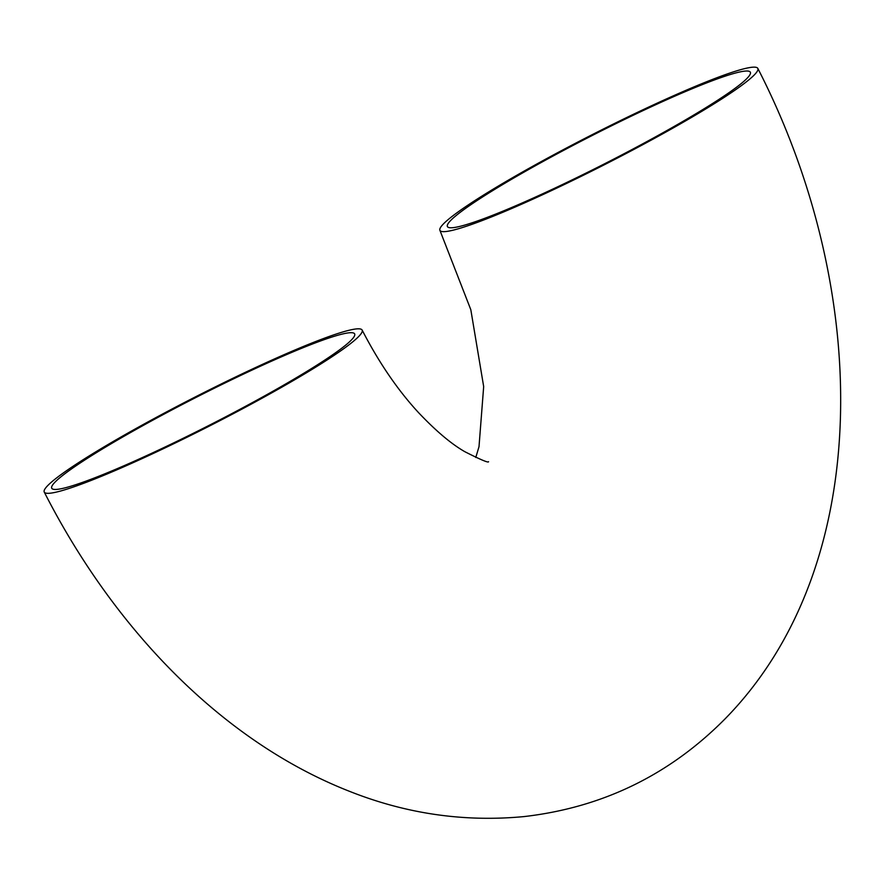 <?xml version="1.0" encoding="UTF-8"?>
<svg xmlns="http://www.w3.org/2000/svg" width="885" height="885" viewBox="0 0 885 885"><rect width="100%" height="100%" fill="white"/><g stroke="black" fill="none" stroke-linecap="round" stroke-linejoin="round"><path stroke-width="1.33" d="M292.227 352.197A169.997 15.41 153 0 1 354.664 333.899A169.997 15.41 153 0 1 210.188 424.8A169.997 15.41 153 0 1 51.728 488.243A169.997 15.41 153 0 1 131.212 432.168A169.997 15.41 153 0 1 292.227 352.197M509.849 208.274A169.997 15.41 153 0 1 447.412 226.571A169.997 15.41 153 0 1 591.888 135.671A169.997 15.41 153 0 1 750.347 72.227A169.997 15.41 153 0 1 670.863 128.303A169.997 15.41 153 0 1 509.849 208.274M296.619 349.287A178.383 16.162 153 0 1 362.142 330.083A178.383 16.162 153 0 1 210.53 425.475A178.383 16.162 153 0 1 44.25 492.06A178.383 16.162 153 0 1 127.65 433.207A178.383 16.162 153 0 1 296.619 349.287M505.457 211.183A178.383 16.162 153 0 1 439.933 230.388A178.383 16.162 153 0 1 591.545 134.996A178.383 16.162 153 0 1 757.825 68.41A178.383 16.162 153 0 1 674.425 127.263A178.383 16.162 153 0 1 505.457 211.183M362.142 330.083C378.924 362.573 397.708 390.075 418.505 412.587C435.896 430.962 451.35 444.005 464.879 451.726C480.655 459.724 488.542 463.043 488.553 461.693M44.25 492.06C114.11 629.091 222.246 741.232 348.967 791.113C405.795 813.78 464.127 822.265 523.986 816.589C602.276 807.585 669.215 775.105 724.793 719.151C875.851 565.537 870.973 288.698 757.825 68.41M475.776 457.49L479.006 446.704L483.675 386.579L470.82 309.728L439.933 230.388"/></g></svg>
